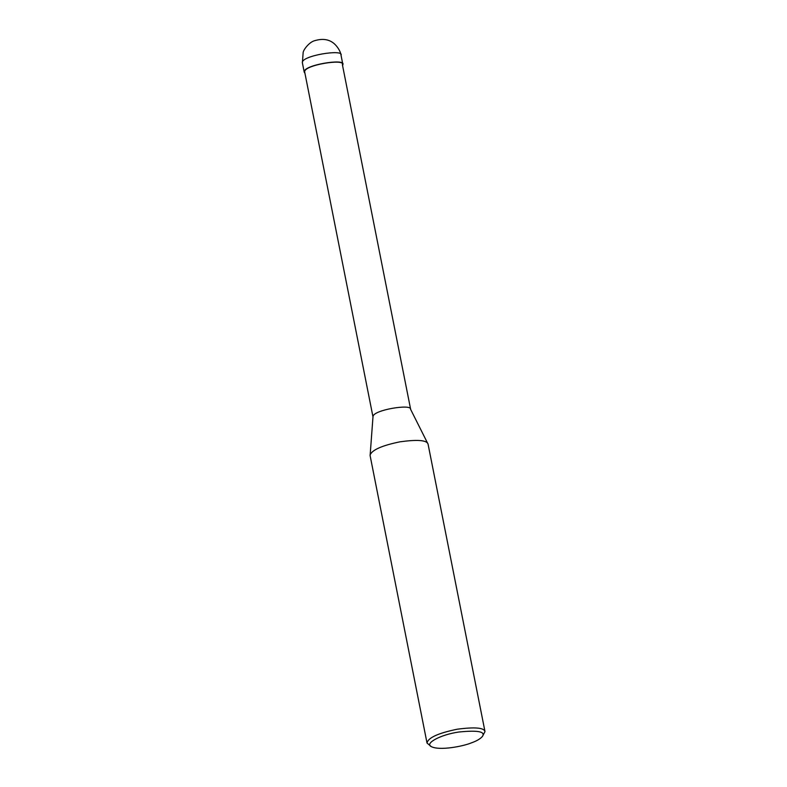 <?xml version="1.0" encoding="UTF-8"?>
<svg xmlns="http://www.w3.org/2000/svg" width="787" height="787" viewBox="0 0 787 787"><rect width="100%" height="100%" fill="white"/><g stroke="black" fill="none" stroke-linecap="round" stroke-linejoin="round"><path stroke-width="1.18" d="M304.933 73.221L304.225 72.188C302.424 65.016 346.064 58.13 342.866 64.534L342.611 65.754M373.018 417.061L304.707 72.089C302.946 65.095 345.503 58.386 342.384 64.632L410.696 409.594M431.266 746.597L427.026 743.056L370.106 455.604L372.999 416.687C372.871 409.919 411.906 403.682 410.568 409.25L428.069 444.124L484.989 731.576L482.411 736.465C480.188 738.944 476.529 741.079 471.403 742.869C463.149 746.332 439.441 750.926 431.266 746.597C424.459 743.577 439.923 734.783 458.683 732.038C477.758 730.1 485.668 731.576 482.411 736.465M370.077 455.034C372.074 449.898 382.059 445.491 400.042 441.812C416.707 439.51 425.993 440.1 427.882 443.583M427.026 743.056C428 737.793 438.064 733.179 457.227 729.215C474.797 726.913 484.054 727.69 484.989 731.576M341.027 55.208C340.564 52.178 339 49.06 336.344 45.872C331.061 39.616 323.732 37.914 314.357 40.776C309.212 42.272 303.605 49.492 303.162 52.404L302.385 62.862C300.575 55.69 344.224 48.804 341.027 55.208L342.866 64.534M302.385 62.862L304.225 72.188"/></g></svg>
